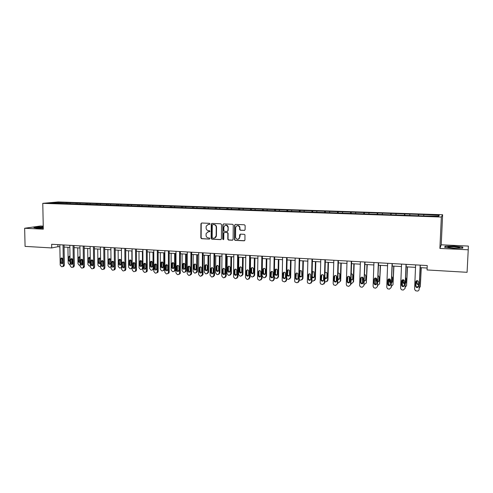 <?xml version="1.0" encoding="UTF-8"?>
<svg xmlns="http://www.w3.org/2000/svg" width="493" height="493" viewBox="0 0 493 493"><rect width="100%" height="100%" fill="white"/><g stroke="black" fill="none" stroke-linecap="round" stroke-linejoin="round"><path stroke-width="0.74" d="M210.03 223.908L209.519 223.329L201.674 223.009L200.934 223.76L200.848 237.879L201.575 238.698L209.402 239.087L209.919 238.557L209.408 237.983L208.391 237.934C206.961 237.712 206.179 236.837 206.049 235.309L206.142 233.479L208.434 231.722L209.963 231.353L209.463 230.669L208.447 230.619C207.011 230.404 206.228 229.528 206.099 227.994L206.216 226.071L208.49 224.395L209.513 224.438L210.03 223.908M244.318 230.441L245.095 229.67L245.15 225.615L244.392 224.783L235.377 224.407L234.606 225.172L234.452 239.709L235.186 240.362L244.177 240.806L244.953 240.042L244.959 234.834L244.263 234.323L240.405 234.144L239.629 234.908L239.598 237.324C238.52 239.844 237.182 239.955 235.586 237.663L235.642 227.68C236.578 225.239 237.897 225.036 239.586 227.063L239.746 229.72L240.455 230.268L244.676 230.36M468.233 249.797L468.35 246.075L441.229 244.805L439.892 248.423L468.233 249.797L467.081 272.302L427.049 269.954L427.24 265.542L51.654 244.275L51.722 247.942L57.921 246.71L59.869 246.82M439.892 248.423L441.346 217.031L42.78 203.338L58.106 201.951L442.628 214.751L441.346 217.031M43.242 226.139L40.408 226.01L24.65 228.259L43.304 229.165L42.78 203.338M24.65 228.259L25.075 246.383L51.722 247.942M221.536 224.623L220.796 223.797L211.984 223.434L211.257 224.032L211.127 238.384L211.861 239.204L220.648 239.641L221.4 238.889L221.536 224.623M223.612 223.914L232.523 224.29L233.251 224.907L233.109 239.462L232.345 240.22L228.53 240.029L227.791 239.296L227.84 233.306L227.1 232.579L224.58 232.462L223.822 233.22L223.76 239.241L222.713 239.21L222.854 224.679L223.612 223.914M418.662 214.387L67.88 202.641L55.764 202.42L49.491 202.993L422.76 215.922L438.665 216.236L439.245 215.299L424.029 214.566L418.662 214.387L418.6 215.78M418.31 215.774L418.434 214.603M409.757 215.25L409.868 214.313M404.402 215.299L404.543 214.135M395.959 214.782L396.082 213.851M390.672 214.831L390.826 213.672M382.34 214.319L382.469 213.395M377.108 214.369L377.281 213.222M368.881 213.857L369.029 212.945M363.717 213.907L363.908 212.773M355.595 213.407L355.755 212.495M350.492 213.457L350.696 212.329M342.475 212.958L342.647 212.058M337.428 213.013L337.65 211.891M329.515 212.52L329.7 211.62M324.523 212.569L324.758 211.454M316.709 212.082L316.907 211.189M311.779 212.138L312.026 211.029M304.058 211.651L304.267 210.77M299.183 211.707L299.448 210.603M291.566 211.226L291.782 210.345M286.741 211.281L287.018 210.191M279.217 210.807L279.445 209.932M274.453 210.862L274.743 209.778M267.015 210.394L267.255 209.525M262.307 210.449L262.609 209.365M254.961 209.981L255.214 209.118M250.302 210.036L250.617 208.964M243.049 209.574L243.308 208.718M238.439 209.63L238.766 208.564M231.272 209.174L231.544 208.323M226.725 209.205L227.057 208.175M219.638 208.779L219.915 207.935M215.151 208.755L215.478 207.781M208.132 208.391L208.422 207.547M203.714 208.317L204.034 207.399M196.762 208.003L197.058 207.165M192.412 207.892L192.726 207.017M185.522 207.621L185.824 206.789M181.233 207.473L181.541 206.641M174.405 207.239L174.719 206.413M170.165 207.097L170.486 206.271M163.417 206.869L163.744 206.043M159.227 206.727L159.553 205.908M152.553 206.499L152.885 205.68M148.405 206.357L148.744 205.544M141.811 206.129L142.15 205.322M137.707 205.994L138.052 205.18M131.187 205.772L131.532 204.965M127.132 205.63L127.484 204.829M120.68 205.415L121.031 204.613M116.668 205.279L117.026 204.478M110.284 205.057L110.648 204.262M106.322 204.922L106.685 204.127M100.011 204.712L100.381 203.917M96.086 204.577L96.455 203.788M89.843 204.361L90.219 203.578M85.961 204.231L86.343 203.443M79.786 204.022L80.168 203.239M75.947 203.892L76.335 203.11M69.84 203.683L70.228 202.906M66.037 203.554L66.432 202.777M55.999 203.215L55.764 202.42M441.229 244.805L442.628 214.751M64.072 247.067L69.846 247.4M74.073 247.64L79.94 247.979M84.174 248.225L90.139 248.571M94.391 248.817L100.455 249.168M104.726 249.415L110.888 249.772M115.171 250.019L121.432 250.376M125.733 250.629L132.099 250.992M136.413 251.245L142.884 251.615M147.216 251.868L153.798 252.25M158.142 252.496L164.828 252.884M169.191 253.137L175.995 253.531M180.37 253.784L187.285 254.185M191.672 254.437L198.704 254.844M203.11 255.097L210.264 255.51M214.683 255.768L221.955 256.187M226.392 256.44L233.787 256.871M238.242 257.124L245.76 257.562M250.234 257.821L257.876 258.258M262.362 258.517L270.139 258.967M274.644 259.232L282.557 259.688M287.074 259.947L295.122 260.409M299.658 260.674L307.842 261.148M312.389 261.407L320.715 261.888M325.281 262.153L333.755 262.646M338.34 262.911L346.955 263.404M351.552 263.669L360.321 264.18M364.937 264.445L373.854 264.957M378.488 265.228L387.566 265.752M392.218 266.023L401.45 266.553M406.121 266.824L415.519 267.366M420.202 267.637L427.135 268.038M438.234 216.217L439.245 215.299M423.733 215.724L423.826 214.782M57.884 244.627L57.921 246.71M67.898 203.615L67.88 202.641M77.771 203.954L77.752 202.968M87.748 204.293L87.736 203.307M97.83 204.638L97.824 203.64M108.029 204.983L108.016 203.985M118.338 205.334L118.326 204.33M128.759 205.686L128.753 204.675M139.297 206.049L139.291 205.033M149.952 206.407L149.946 205.39M160.724 206.777L160.724 205.747M171.619 207.146L171.619 206.117M182.638 207.522L182.644 206.481M193.786 207.898L193.786 206.857M205.057 208.286L205.063 207.233M216.217 236.757L216.224 235.974M216.458 208.675L216.47 207.615M227.994 209.063L228.006 208.003M239.666 209.463L239.678 208.391M251.467 209.895L251.485 208.792M263.416 210.375L263.435 209.192M275.501 210.868L275.525 209.593M287.733 211.312L287.758 210.006M300.108 211.737L300.138 210.419M312.642 212.163L312.673 210.838M325.318 212.6L325.355 211.263M338.155 213.038L338.198 211.694M351.152 213.481L351.195 212.132M364.309 213.931L364.352 212.569M377.626 214.381L377.675 213.019M391.115 214.843L391.165 213.469M404.771 215.312L404.827 213.925M43.261 226.909L38.596 226.946L33.881 227.624L37.474 228.259L43.285 228.216M462.853 247.079L454.016 246.118L445.025 246.235L444.68 247.326L453.56 248.324L462.742 248.195L462.853 247.079M444.976 247.363L445.025 246.235M445 247.363L445.29 246.438L454.016 246.118M209.513 224.438L208.052 224.42M207.935 231.759L209.457 231.772M201.649 223.002L201.224 223.699L201.138 237.799L201.865 238.618L209.402 239.087M211.947 223.434L211.522 224.13L211.411 238.304L212.144 239.123L221.018 239.555M212.797 224.574L212.273 225.11L212.169 237.571L212.686 238.144L213.765 238.199C215.114 238.137 215.916 237.404 216.156 235.993L216.236 227.255C216.107 225.714 215.318 224.833 213.876 224.623L212.822 224.568M214.621 238.07L216.162 235.79M213.081 224.512L214.153 224.555C215.601 224.771 216.384 225.646 216.519 227.187L216.445 235.709M224.5 232.462L227.372 232.505L228.111 233.226L228.056 239.21L228.795 239.949L232.721 240.134M223.557 223.914L223.126 224.617L222.984 239.105L223.526 239.684M227.908 227.384L227.889 227.076C226.404 224.574 225.067 224.623 223.877 227.211L223.847 230.57L224.592 231.353L227.113 231.464L227.877 230.706L228.16 227.002C227.784 225.547 226.903 224.944 225.517 225.19M227.464 231.39L227.877 230.706M228.179 227.316L228.142 230.632M237.262 225.658C238.446 225.387 239.302 225.831 239.844 226.996L239.999 229.646L240.707 230.194L244.571 230.367M238.347 239.222L239.598 237.324M240.294 234.15L239.857 237.244M235.303 224.407L234.865 225.104L234.711 239.623L235.444 240.276L244.571 240.713M70.123 264.716L69.464 264.673L68.188 263.17L67.929 247.289M72.224 258.85L72.089 263.915M69.92 256.2L69.692 260.409L70.074 261.308M69.988 256.231L69.199 256.231L68.656 257.217L68.712 260.637L70.08 261.795M63.018 244.916L63.369 265.345L62.728 266.571L62.118 266.707L61.483 266.664L60.189 265.129L59.832 244.738M63.184 266.46L63.745 266.319L64.38 265.092L64.041 244.978M62.753 262.689L62.229 263.675C61.403 263.915 60.898 263.539 60.713 262.553L60.651 259.059L61.2 258.055C62.019 257.839 62.519 258.221 62.691 259.195L62.753 262.689M62.482 263.472L61.73 262.307L61.952 258.03M43.267 227.267L37.376 227.723C37.499 228.062 39.465 228.197 43.285 228.123M34.442 227.723L43.261 227.076M453.911 246.74L447.86 246.993C447.595 247.431 449.524 247.776 453.646 248.028L459.131 247.936C460.635 247.474 458.897 247.079 453.911 246.74M455.433 248.09L452.069 247.93M453.998 246.321L462.563 247.258L462.465 248.201M462.514 248.201L462.563 247.258M80.186 265.357L79.274 265.333L77.993 263.817L77.758 247.856M82.048 259.318L81.986 264.408M79.724 256.804L79.484 261.043L80.143 262.147M80.069 257.007L78.997 256.853L78.473 257.839L78.523 261.278C78.707 262.264 79.219 262.633 80.051 262.375L80.143 262.307M90.361 265.949L89.19 265.998L87.896 264.476L87.686 248.429M91.975 260.193L91.994 264.796M89.64 257.42L89.375 261.684L90.188 262.855M90.262 257.938L88.894 257.494L88.395 258.461L88.438 261.925C88.635 262.935 89.159 263.293 90.009 263.003L90.318 262.683M73.038 245.483L73.358 266.017L72.742 267.237L72.089 267.391L71.448 267.348L70.142 265.801L69.815 245.304M73.118 267.138L73.734 266.978L74.344 265.764L74.036 245.545M72.736 263.348L72.231 264.328C71.386 264.593 70.869 264.217 70.678 263.213L70.622 259.7L71.152 258.702C71.99 258.468 72.496 258.843 72.681 259.836L72.736 263.348M72.459 264.143L71.676 262.966L71.91 258.659M83.169 246.062L83.453 266.701L82.867 267.902L82.171 268.081L81.524 268.038L80.205 266.485L79.909 245.878M83.157 267.822L83.841 267.644L84.426 266.448L84.149 246.118M82.83 264.02L82.349 264.988C81.487 265.283 80.951 264.914 80.747 263.878L80.698 260.353L81.209 259.361C82.066 259.096 82.59 259.472 82.781 260.489L82.83 264.02M82.541 264.821L81.727 263.632L81.98 259.293M100.646 266.473L99.216 266.67L97.91 265.142L97.725 249.008M99.66 258.036L99.376 262.331L100.221 263.521M100.529 262.707L100.492 259.226C100.289 258.203 99.759 257.839 98.902 258.141L98.421 259.096L98.458 262.572C98.668 263.613 99.21 263.971 100.079 263.644L100.529 262.707M111.042 266.886L109.347 267.354L108.029 265.813L107.875 249.594M109.785 258.665L109.489 262.985L110.37 264.186M110.685 263.367L110.648 259.866C110.438 258.819 109.89 258.461 109.008 258.8L108.559 259.737L108.589 263.231C108.817 264.297 109.372 264.649 110.259 264.285L110.685 263.367M121.555 266.867L121.093 267.804L119.589 268.038L118.258 266.491L118.129 250.185M120.021 259.3L119.713 263.65L120.625 264.864M121.561 267.773L121.124 267.828M120.945 264.032L120.921 260.514C120.693 259.435 120.126 259.084 119.226 259.466L118.807 260.384L118.831 263.897C119.072 265 119.645 265.339 120.557 264.926L120.945 264.032M93.411 246.642L93.658 267.397L93.103 268.574L92.364 268.784L91.704 268.734L90.373 267.169L90.114 246.451M93.319 268.519L94.058 268.309L94.613 267.132L94.366 246.691M93.035 264.692L92.579 265.647C91.698 265.98 91.15 265.616 90.934 264.556L90.891 261.007L91.371 260.033C92.246 259.731 92.789 260.101 92.992 261.142L93.035 264.692M92.733 265.511L91.889 264.303L92.154 259.934M103.764 247.227L103.98 268.093L103.462 269.246L102.667 269.486L102.002 269.443L100.658 267.872L100.436 247.036M103.598 269.221L104.393 268.981L104.91 267.828L104.701 247.276M103.351 265.376L102.926 266.312C102.02 266.688 101.459 266.331 101.225 265.24L101.188 261.672L101.644 260.717C102.544 260.372 103.099 260.735 103.314 261.808L103.351 265.376M103.043 266.208L102.162 264.981L102.445 260.587M114.234 247.819L114.413 268.802L113.938 269.917L113.082 270.201L112.41 270.158L111.061 268.574L110.87 247.628M113.994 269.93L114.851 269.646L115.325 268.537L115.152 247.868M113.784 266.072L113.39 266.978C112.466 267.403 111.886 267.052 111.64 265.93L111.603 262.344L112.028 261.413C112.946 261.019 113.519 261.376 113.754 262.479L113.784 266.072M113.47 266.904L112.552 265.672L112.854 261.247M131.847 250.98L131.939 267.397L131.514 268.451L130.608 268.784L129.942 268.734L128.599 267.175L128.5 250.789M130.368 259.947L130.041 264.316L130.99 265.548M132.198 268.328L131.465 268.519M131.323 264.71L131.304 261.173C131.052 260.051 130.466 259.712 129.548 260.15L129.184 264.568C129.449 265.709 130.041 266.041 130.972 265.567L131.323 264.71M124.828 248.417L124.969 269.517L124.538 270.589L123.62 270.922L122.942 270.879L121.574 269.283L121.42 248.225M124.507 270.651L125.425 270.318L125.857 269.246L125.715 248.472M124.335 266.768L123.977 267.644C123.034 268.124 122.43 267.785 122.165 266.627L122.135 263.022L122.523 262.122C123.46 261.672 124.057 262.017 124.31 263.163L124.335 266.768M124.008 267.613L123.059 266.362L123.373 261.912M142.372 251.59L142.434 268.093L142.058 269.092L141.084 269.486L140.413 269.437L139.057 267.872L138.983 251.393M140.825 260.594L140.487 264.994L141.473 266.232M142.952 268.759L141.922 269.221M141.811 265.388L141.799 261.832C141.528 260.674 140.918 260.347 139.975 260.852L139.655 265.252C139.938 266.43 140.554 266.75 141.503 266.208L141.811 265.388M135.532 249.027L135.637 270.238L135.261 271.255L134.269 271.655L133.585 271.606L132.204 270.004L132.087 248.829M135.137 271.378L136.123 270.984L136.499 269.967L136.401 249.076M135.002 267.477L134.688 268.309C133.726 268.864 133.098 268.537 132.808 267.329L133.135 262.843C134.09 262.331 134.706 262.664 134.99 263.847L135.002 267.477M134.669 268.328L133.677 267.064L134.01 262.584L133.135 262.843M153.009 252.2L153.04 268.802L152.725 269.733L151.678 270.195L150.994 270.152L149.625 268.574L149.589 252.003M151.406 261.253L151.049 265.678L152.072 266.929M153.828 268.802L153.533 269.468L152.528 269.93M152.423 266.078L152.411 262.504C152.109 261.302 151.48 260.988 150.519 261.567L150.236 265.937C150.55 267.163 151.191 267.465 152.152 266.842L152.423 266.078M146.366 249.637L146.427 270.971L146.107 271.92L145.041 272.395L144.35 272.346L142.958 270.737L142.878 249.44M145.916 272.111L146.951 271.643L147.271 270.694L147.21 249.686M145.792 268.192L145.527 268.975C144.548 269.603 143.894 269.295 143.574 268.044L143.857 263.589C144.831 262.997 145.472 263.317 145.78 264.544L145.792 268.192M145.447 269.055L144.418 267.779L144.769 263.268M163.768 252.823L163.768 269.511L163.516 270.361L162.388 270.916L161.698 270.867L160.317 269.283L160.305 252.626M164.551 252.872L164.551 269.246L164.298 270.09L163.251 270.645M162.098 261.919L161.729 266.374L162.789 267.637M163.146 266.775L163.146 263.182C162.807 261.925 162.154 261.635 161.18 262.307L160.934 266.633C161.291 267.909 161.957 268.192 162.93 267.477L163.146 266.775M157.316 250.259L157.341 271.711L157.082 272.574L155.942 273.14L155.24 273.091L153.828 271.47L153.791 250.062M156.823 272.857L157.902 272.296L158.161 271.427L158.136 250.302M156.706 268.919L156.484 269.628C155.498 270.355 154.82 270.072 154.457 268.765L154.697 264.353C155.689 263.669 156.355 263.965 156.7 265.246L156.706 268.919M156.355 269.782L155.283 268.494L155.646 263.958M174.645 253.451L174.614 270.232L174.423 270.984L173.216 271.643L172.519 271.594L171.126 269.998L171.145 253.248M175.409 253.494L175.379 269.961L175.181 270.706L174.091 271.372M172.907 262.596L172.525 267.07L173.628 268.346M173.992 267.483L173.998 263.866C173.616 262.559 172.932 262.288 171.952 263.065L171.755 267.335C172.156 268.667 172.846 268.925 173.826 268.1L173.992 267.483M168.396 250.888L168.384 272.456L168.187 273.221L166.961 273.892L166.252 273.843L164.828 272.216L164.828 250.684M167.86 273.609L168.982 272.937L169.173 272.173L169.191 250.931M167.743 269.646L167.577 270.281C166.579 271.119 165.876 270.86 165.469 269.498L165.66 265.142C166.659 264.347 167.355 264.624 167.743 265.961L167.743 269.646M167.386 270.521L166.27 269.221L166.646 264.661M185.645 254.086L185.584 270.959L185.454 271.588L184.166 272.376L183.464 272.333L182.059 270.725L182.108 253.883M186.385 254.129L186.323 270.688L186.188 271.31L185.06 272.099M183.84 263.274L183.445 267.779L184.592 269.061M184.961 268.192L184.974 264.562C184.536 263.188 183.827 262.954 182.848 263.854L182.7 268.05C183.156 269.443 183.871 269.665 184.844 268.716L184.961 268.192M179.6 251.522L179.551 273.214L179.415 273.855L178.109 274.656L177.388 274.607L175.958 272.968L175.995 251.319M179.021 274.373L180.179 273.566L180.315 272.925L180.37 251.566M178.91 270.392L178.793 270.922C177.8 271.889 177.073 271.661 176.605 270.238L176.753 265.955C177.751 265.037 178.472 265.277 178.916 266.682L178.91 270.392M178.54 271.267L177.381 269.961L177.388 266.263L177.776 265.37M196.775 254.733L196.682 271.698L195.24 273.122L194.532 273.073L193.108 271.458L193.194 254.524M197.483 254.77L197.391 271.421L196.152 272.839M194.895 263.971L194.501 264.858L194.482 268.494L195.678 269.788M196.054 268.913L196.072 265.259C195.567 263.823 194.834 263.626 193.866 264.667L193.767 268.765C194.291 270.226 195.025 270.411 195.98 269.32L196.054 268.913M190.939 252.163L190.846 273.979L189.38 275.433L188.653 275.384L187.211 273.732L187.291 251.954M190.31 275.137L191.586 273.689L191.685 252.206M190.199 271.138L190.132 271.551C189.158 272.66 188.406 272.475 187.876 270.984L187.975 266.799C188.955 265.733 189.706 265.937 190.218 267.409L190.199 271.138M189.83 272.019L188.622 270.7L189.029 266.084M208.028 255.38L207.898 272.444L206.444 273.874L205.723 273.825L204.293 272.204L204.404 255.171M208.712 255.423L208.588 272.161L207.368 273.584M206.074 264.667L205.68 265.561L205.655 269.221L206.894 270.515M207.27 269.646L207.294 265.967C206.715 264.464 205.957 264.31 205.026 265.511L204.959 269.492C205.556 271.021 206.32 271.156 207.239 269.917L207.27 269.646M202.407 252.81L202.272 274.755L200.787 276.216L200.053 276.16L198.593 274.502L198.722 252.601M201.736 275.914L202.987 274.459L203.128 252.854M201.625 271.896L201.594 272.173C200.657 273.442 199.887 273.295 199.271 271.742L199.332 267.674C200.287 266.448 201.058 266.602 201.649 268.143L201.625 271.896M201.249 272.777L199.998 271.452L200.016 267.717L200.411 266.812M219.41 256.04L219.243 273.332L217.777 274.632L217.043 274.589L215.601 272.956L215.749 255.824M220.069 256.077L219.915 272.912L218.719 274.336M217.376 265.382L216.994 266.109L216.945 269.954L218.239 271.255M218.615 270.38L218.652 266.688C217.98 265.111 217.203 265.006 216.322 266.38L216.279 270.232C216.969 271.822 217.746 271.914 218.609 270.509L218.615 270.38M214.017 253.47L213.826 275.679L212.329 277.004L211.583 276.955L210.11 275.285L210.283 253.26M213.303 276.696L214.517 275.377L214.708 253.507M213.186 272.66L213.179 272.789C212.298 274.225 211.509 274.126 210.801 272.506L210.844 268.568C211.737 267.169 212.532 267.28 213.216 268.888L213.186 272.66M212.81 273.547L211.497 272.216L211.54 268.291L211.928 267.551M230.921 256.705L230.73 273.96L229.233 275.402L228.493 275.353L227.039 273.714L227.218 256.489M231.556 256.742L231.365 273.67L230.206 275.094M228.814 266.097L228.413 266.99L228.37 270.694L229.72 272M230.095 271.132L230.139 267.379C229.344 265.77 228.555 265.727 227.772 267.261L227.729 270.977C228.499 272.617 229.288 272.666 230.095 271.132M225.757 254.135L225.529 276.326L224.007 277.805L223.255 277.75L221.764 276.074L221.979 253.92M224.999 277.485L226.188 276.025L226.416 254.172M224.876 273.436C224.056 275.008 223.255 274.952 222.466 273.282L222.503 269.486C223.304 267.921 224.105 267.964 224.919 269.609L224.876 273.436M224.5 274.324L223.138 272.986L223.175 269.203L223.576 268.297M223.138 272.986L222.466 273.276L223.138 272.986M242.574 257.377L242.346 274.73L240.831 276.185L240.079 276.135L238.618 274.663L238.822 257.161M239.345 238.606L239.358 238.298M243.178 257.414L242.95 274.435L241.823 275.858M240.374 266.83L239.974 267.717L239.937 271.6L241.33 272.752M241.706 271.883L241.743 267.945C240.855 266.479 240.06 266.497 239.364 267.995L239.321 271.889C240.19 273.387 240.985 273.387 241.706 271.883M239.783 226.835L239.635 227.218M237.638 254.807L237.367 277.128L235.82 278.613L235.056 278.563L233.565 277.06L233.818 254.591M236.843 278.28L237.996 276.826L238.273 254.844M236.714 274.225C235.974 275.76 235.167 275.76 234.28 274.225L234.317 270.25C235.025 268.722 235.839 268.703 236.745 270.201L236.714 274.225M236.338 275.106L234.921 273.929L234.964 269.961L235.358 269.055M254.357 258.055L254.092 275.507L252.558 276.974L251.8 276.918L250.352 275.63L250.567 257.839M254.936 258.092L254.671 275.211L253.581 276.635M252.071 267.57L251.676 268.457L251.652 272.512L253.082 273.51M253.451 272.647L253.464 268.531C252.502 267.212 251.707 267.28 251.091 268.734L251.066 272.802C252.015 274.163 252.81 274.114 253.451 272.647M249.661 255.491L249.341 277.941L247.776 279.432L247.005 279.383L245.489 277.682L245.791 255.269M248.823 279.081L249.945 277.633L250.265 255.522M248.688 275.02C248.028 276.511 247.221 276.567 246.254 275.174L246.272 271.021C246.901 269.535 247.708 269.461 248.694 270.811L248.688 275.02M248.312 275.895L246.864 274.872L246.888 270.725L247.283 269.825M266.282 258.745L265.98 276.296L264.421 277.769L263.656 277.713L262.153 276.043L262.442 258.523M266.83 258.776L266.528 275.994L265.481 277.411M263.903 268.321L263.509 269.203L263.521 273.424L264.975 274.281M265.339 273.418L265.314 269.135C264.291 267.958 263.502 268.075 262.954 269.486L262.966 273.72C263.971 274.94 264.759 274.841 265.339 273.418M261.832 256.175L261.463 278.761L259.873 280.264L259.096 280.209L257.648 279.056L257.562 278.496L257.913 255.953M260.957 279.895L262.036 278.446L262.405 256.212M260.803 275.821C260.218 277.276 259.41 277.374 258.381 276.123L258.369 271.797C258.93 270.361 259.731 270.238 260.772 271.44L260.803 275.821M260.44 276.69L258.967 275.815L258.954 271.501L259.343 270.608M278.348 259.441L278.009 277.097L278.527 276.789L277.522 278.194M278.865 259.472L278.527 276.789M275.87 269.079L275.414 273.744L275.538 274.33L277.004 275.051M277.362 274.2L277.288 269.763C276.228 268.716 275.451 268.876 274.958 270.244L275.014 274.626C276.062 275.723 276.844 275.581 277.362 274.2M274.305 277.596L276.425 278.576L278.009 277.097M274.145 256.871L273.726 279.593L272.118 281.102L269.93 280.049L269.782 279.328L270.182 256.65M273.239 280.708L274.274 279.272L274.687 256.902M273.067 276.635C272.543 278.046 271.742 278.188 270.669 277.066L270.614 272.586C271.113 271.193 271.908 271.033 272.986 272.099L273.067 276.635M272.709 277.497L271.224 276.758L271.095 276.16L271.551 271.403M290.556 260.15L290.18 277.904L290.667 277.596L289.711 278.983M291.043 260.175L290.667 277.596M287.974 269.856L287.524 274.527L287.709 275.223L289.188 275.827M289.533 274.989L289.403 270.423C288.313 269.492 287.548 269.683 287.105 271.008L287.209 275.525C288.288 276.511 289.058 276.333 289.533 274.989M286.686 278.785L288.578 279.389L290.18 277.904M286.612 257.58L286.143 280.437L284.51 281.953L282.366 281.028L282.15 280.166L282.6 257.352M285.675 281.534L286.655 280.11L287.123 257.611M285.484 277.46C285.003 278.828 284.214 279.013 283.111 278.003L283 273.387C283.457 272.031 284.239 271.834 285.348 272.789L285.484 277.46M285.139 278.305L283.635 277.688L283.444 276.974L283.9 272.204M302.912 260.859L302.492 278.724L302.955 278.409L302.049 279.777M303.361 260.889L302.955 278.409M300.219 270.645L299.775 275.322L300.021 276.117L301.513 276.61M299.313 275.76L299.553 276.425C300.65 277.306 301.414 277.097 301.845 275.79L301.661 271.107C300.631 270.293 299.886 270.472 299.405 271.649M299.22 279.845L300.866 280.215L302.492 278.724M299.233 258.295L298.709 281.287L297.057 282.809L294.962 282.002L294.666 281.01L295.171 258.067M298.265 282.36L299.196 280.961L299.707 258.32M298.049 278.292C297.612 279.623 296.829 279.839 295.708 278.933L295.547 274.194C295.96 272.882 296.731 272.647 297.852 273.498L298.049 278.292M297.717 279.124L296.201 278.613L295.948 277.799L296.392 273.023M315.415 261.586L314.953 279.549L315.384 279.229L314.54 280.572M315.834 261.61L315.384 279.229M312.611 271.446L312.174 276.129L312.482 277.004L313.998 277.399M311.995 277.251L312.044 277.312C313.154 278.114 313.912 277.873 314.306 276.604L314.066 271.809L312.131 271.785M311.903 280.837L313.308 281.053L314.953 279.549M312.007 259.016L311.434 282.15L309.752 283.678L307.706 282.97L307.336 281.873L307.897 258.788M311.015 283.192L311.884 281.817L312.451 259.041M310.769 279.137C310.362 280.431 309.592 280.677 308.458 279.858L308.242 275.008C308.624 273.732 309.382 273.473 310.516 274.237L310.769 279.137M310.454 279.944L308.914 279.537L308.606 278.637L309.037 273.861M323.537 280.468L323.636 275.427M328.067 262.313L327.568 280.388L327.968 280.067L327.186 281.374M328.455 262.338L327.968 280.067M324.862 277.571L326.631 278.188M324.844 278.348C325.935 278.878 326.625 278.57 326.921 277.423L327.025 273.529L326.625 272.537L325.004 272.339M324.751 281.786L325.898 281.897L327.568 280.388M324.942 259.749L324.314 283.019L322.607 284.56L320.61 283.931L320.167 282.742L320.777 259.515M323.926 284.023L324.727 282.686L325.349 259.774M323.642 279.987C323.266 281.256 322.508 281.521 321.362 280.788L320.992 279.814L321.097 275.84C321.448 274.589 322.2 274.311 323.34 274.995L323.753 276.012L323.642 279.987M323.353 280.77L321.787 280.455L321.411 279.488L321.837 274.712M336.349 281.632L336.38 275.827M340.879 263.052L340.336 281.232L340.7 280.911L341.23 263.077M337.871 278.798L339.424 278.983M337.853 279.346C338.87 279.623 339.48 279.26 339.683 278.249L339.8 274.336L339.338 273.288L338.038 273.005M337.754 282.692L338.642 282.754L340.336 281.232M338.038 260.495L337.348 283.906L335.622 285.453L333.669 284.892L333.151 283.617L333.823 260.255M337.348 283.906L337.73 283.561L338.408 260.514M336.682 280.856C336.325 282.095 335.573 282.378 334.427 281.713L333.995 280.677L334.106 276.678C334.439 275.458 335.178 275.156 336.325 275.778L336.799 276.85L336.682 280.856M336.417 281.595L334.815 281.38L334.383 280.344L334.79 275.575M349.272 282.594L349.272 276.437M353.845 263.804L353.259 282.095L353.592 281.762L354.165 263.823M351.041 279.851L352.378 279.777M351.028 280.289L352.606 279.093L352.729 275.149L352.212 274.053L351.238 273.757M349.987 277.43L349.962 279.186M350.924 283.58L351.546 283.617L353.259 282.095M351.293 261.241L350.554 284.8L348.797 286.359L346.887 285.854L346.302 284.51L347.029 261M350.554 284.8L350.899 284.455L351.632 261.259M349.882 281.731C349.543 282.945 348.804 283.247 347.651 282.637L347.158 281.546L347.282 277.528C347.602 276.326 348.335 276.012 349.482 276.579L350.005 277.701L349.882 281.731M349.654 282.427L348.003 282.298L347.516 281.213L347.898 276.462M362.337 283.53L362.318 277.165M366.971 264.562L366.342 282.957L367.254 264.581M363.335 278.163L363.341 279.839M364.382 280.813L365.492 280.572M364.37 281.176L365.683 279.944L365.818 275.981L365.251 274.841L364.592 274.576M363.058 277.633L363.31 280.677M364.259 284.473L366.342 282.957M364.721 262.005L363.92 285.706L362.139 287.271L360.272 286.815L359.619 285.41L360.401 261.758M363.92 285.706L365.017 262.023M363.249 282.612C362.928 283.814 362.189 284.128 361.036 283.567L360.494 282.434L360.623 278.385C360.931 277.208 361.652 276.875 362.805 277.393L363.384 278.563L363.249 282.612M363.051 283.259L361.351 283.228L360.808 282.095L361.166 277.374M375.537 284.418L375.524 277.984M380.263 265.333L379.585 283.839L380.51 265.345M376.535 278.422L376.862 281.287M377.897 281.706L378.772 281.367M377.885 282.014L378.926 280.8L379.074 276.813L378.119 275.47M376.282 278.218L376.196 280.622L376.843 281.823M377.761 285.379L379.585 283.839M378.322 262.775L377.459 286.618L375.654 288.195L373.817 287.783L373.102 286.328L373.94 262.529M377.459 286.618L378.581 262.787M376.781 283.512C376.473 284.695 375.74 285.022 374.581 284.504L373.996 283.327L374.138 279.254C374.427 278.095 375.148 277.75 376.301 278.231L376.929 279.432L376.781 283.512M376.627 284.085L374.865 284.159L374.273 282.982L374.6 278.305M388.86 285.256L388.891 278.89M393.716 266.109L393.001 284.732L393.925 266.121M389.883 279.032L389.803 281.158L390.567 282.427M391.584 282.538L392.218 282.156M391.571 282.797L392.336 281.676L392.49 277.664L391.818 276.444M389.667 278.933L389.575 281.491L390.555 282.853M391.436 286.285L393.001 284.732M392.089 263.552L391.171 287.548L389.341 289.138L387.529 288.75L386.758 287.253L387.658 263.305M391.171 287.548L392.311 263.564M390.493 284.424C390.197 285.589 389.464 285.928 388.305 285.447L387.664 284.233L387.818 280.135C388.102 278.989 388.823 278.637 389.975 279.081L390.647 280.32L390.493 284.424M390.376 284.911L388.546 285.096L387.911 283.888L388.201 279.26M402.362 286.106L402.424 279.895M407.347 266.892L406.577 285.632L407.514 266.904M403.397 279.777L403.305 282.033L404.457 283.438M405.449 283.284L405.838 282.945M405.437 283.5L405.912 282.557L406.078 278.52L405.684 277.522M403.219 279.747L403.114 282.372L403.779 283.592L404.439 283.808M405.289 287.148L406.577 285.632M406.041 264.34L405.055 288.491L403.2 290.087L401.419 289.73L400.587 288.189L401.548 264.088M405.055 288.491L406.22 264.353M404.377 285.342C404.087 286.495 403.36 286.846 402.196 286.402L401.512 285.151L401.678 281.028C401.955 279.895 402.67 279.531 403.822 279.944L404.543 281.213L404.377 285.342M404.303 285.737L402.399 286.039L401.721 284.8L401.98 280.246M415.907 286.495L416.123 281.041M421.145 267.693L420.326 286.544L421.275 267.699M417.078 280.64L416.979 282.92L417.688 284.165L418.526 284.362M419.494 284.023L419.722 278.798M416.936 280.653L416.825 283.265L417.534 284.51L418.508 284.695M419.327 287.967L420.326 286.544M420.172 265.142L419.124 289.44C418.97 290.482 418.341 291.018 417.238 291.049L415.476 290.716L414.595 289.138L415.624 264.889M419.124 289.44L420.307 265.154M418.44 286.273C418.156 287.419 417.435 287.776 416.265 287.357L415.544 286.082L415.716 281.934C415.987 280.807 416.702 280.437 417.854 280.825L418.619 282.119L418.44 286.273M418.397 286.55L416.431 286.994L415.704 285.724L415.938 281.263M71.719 263.274L72.292 263.133M69.692 260.409L68.712 260.637M69.636 256.989L68.656 257.217M64.38 265.092L63.369 265.345M60.713 262.553L61.73 262.307M60.651 259.059L61.674 258.825M81.752 263.872L82.109 263.786M79.484 261.043L78.523 261.278M79.435 257.611L78.473 257.839M89.375 261.684L88.438 261.925M89.332 258.233L88.395 258.461M74.344 265.764L73.358 266.017M70.678 263.213L71.676 262.966M70.622 259.7L71.621 259.466M84.426 266.448L83.453 266.701M80.747 263.878L81.727 263.632M80.698 260.353L81.678 260.113M99.376 262.331L98.458 262.572M99.339 258.862L98.421 259.096M109.489 262.985L108.589 263.231M109.458 259.497L108.559 259.737M119.713 263.65L118.831 263.897M119.682 260.144L118.807 260.384M94.613 267.132L93.658 267.397M90.934 264.556L91.889 264.303M90.891 261.007L91.846 260.766M104.91 267.828L103.98 268.093M101.225 265.24L102.162 264.981M101.188 261.672L102.125 261.426M115.325 268.537L114.413 268.802M111.64 265.93L112.552 265.672M111.603 262.344L112.521 262.091M130.041 264.316L129.184 264.568M130.023 260.797L129.166 261.037M125.857 269.246L124.969 269.517M122.165 266.627L123.059 266.362M122.135 263.022L123.028 262.769M142.434 268.093L142.945 267.933M140.487 264.994L139.655 265.252M140.474 261.45L139.636 261.697M136.499 269.967L135.637 270.238M132.808 267.329L133.677 267.064M132.79 263.706L133.658 263.453M153.04 268.802L153.828 268.543M151.049 265.678L150.236 265.937M151.043 262.116L150.223 262.368M147.271 270.694L146.427 270.971M143.574 268.044L144.418 267.779M143.555 264.402L144.406 264.143M163.768 269.511L164.551 269.246M161.729 266.374L160.934 266.633M161.722 262.794L160.934 263.04M158.161 271.427L157.341 271.711M154.457 268.765L155.283 268.494M154.451 265.105L155.277 264.84M174.614 270.232L175.379 269.961M172.525 267.07L171.755 267.335M172.532 263.472L171.761 263.724M169.173 272.173L168.384 272.456M165.469 269.498L166.27 269.221M165.469 265.813L166.27 265.548M185.584 270.959L186.323 270.688M183.445 267.779L182.7 268.05M183.458 264.162L182.712 264.421M180.315 272.925L179.551 273.214M176.605 270.238L177.381 269.961M176.611 266.528L177.388 266.263M196.682 271.698L197.391 271.421M194.482 268.494L193.767 268.765M194.501 264.858L193.786 265.117M191.586 273.689L190.846 273.979M187.876 270.984L188.622 270.7M187.888 267.255L188.64 266.984M207.898 272.444L208.588 272.161M205.655 269.221L204.959 269.492M205.68 265.561L204.983 265.826M202.987 274.459L202.272 274.755M199.271 271.742L199.998 271.452M199.295 267.995L200.016 267.717M219.249 273.196L219.915 272.912M216.945 269.954L216.279 270.232M216.982 266.269L216.31 266.54M214.523 275.236L213.833 275.538M210.801 272.506L211.497 272.216M210.831 268.734L211.528 268.457M230.73 273.96L231.365 273.67M228.37 270.694L227.729 270.977L228.37 270.694M228.413 266.99L227.772 267.261M226.188 276.025L225.529 276.326M222.503 269.486L223.175 269.203M242.346 274.73L242.95 274.435M239.931 271.446L239.315 271.729M239.974 267.717L239.364 267.995M237.996 276.826L237.367 277.128M234.274 274.059L234.914 273.763M234.317 270.25L234.964 269.961M254.092 275.507L254.671 275.211M251.621 272.204L251.036 272.487M251.676 268.457L251.091 268.734M249.945 277.633L249.341 277.941M246.217 274.854L246.833 274.552M246.272 271.021L246.888 270.725M265.98 276.296L266.528 275.994M263.447 272.968L262.892 273.258M263.509 269.203L262.954 269.486M262.036 278.446L261.463 278.761M258.307 275.655L258.893 275.353M258.369 271.797L258.954 271.501M275.414 273.744L274.884 274.04M275.488 269.954L274.958 270.244M274.274 279.272L273.726 279.593M270.54 276.468L271.095 276.16M270.614 272.586L271.162 272.29M287.524 274.527L287.025 274.829M287.604 270.719L287.105 271.008M286.655 280.11L286.143 280.437M282.927 277.288L283.444 276.974M283 273.387L283.524 273.079M299.775 275.322L299.313 275.624M299.861 271.489L299.399 271.779M299.196 280.961L298.709 281.287M295.455 278.12L295.948 277.799M295.547 274.194L296.034 273.886M311.884 281.817L311.434 282.15M308.143 278.958L308.606 278.637M308.242 275.008L308.698 274.7M324.727 282.686L324.314 283.019M320.992 279.814L321.411 279.488M321.097 275.84L321.516 275.525M333.995 280.677L334.383 280.344M334.106 276.678L334.5 276.357M347.158 281.546L347.516 281.213M347.282 277.528L347.639 277.202M363.292 279.439L362.99 279.765M360.494 282.434L360.808 282.095M360.623 278.385L360.944 278.058M376.467 280.295L376.196 280.622M373.996 283.327L374.273 282.982M374.138 279.254L374.421 278.921M389.803 281.158L389.575 281.491M387.664 284.233L387.911 283.888M387.818 280.135L388.065 279.796M403.305 282.033L403.114 282.372M401.512 285.151L401.721 284.8M401.678 281.028L401.881 280.69M416.979 282.92L416.825 283.265M415.544 286.082L415.704 285.724M415.716 281.934L415.882 281.583M69.599 256.138L69.199 256.231M63.745 266.319L62.728 266.571M61.2 258.055L61.613 257.962M37.819 227.963L37.376 227.723M448.63 247.492L447.86 246.993M79.441 256.748L78.997 256.853M89.393 257.371L88.894 257.494M73.734 266.978L72.742 267.237M71.152 258.702L71.608 258.597M83.841 267.644L82.867 267.902M81.209 259.361L81.715 259.244M99.45 257.999L98.902 258.141M109.625 258.64L109.008 258.8M121.093 267.804L121.561 267.668M119.916 259.281L119.226 259.466M94.058 268.309L93.103 268.574M91.371 260.033L91.932 259.891M104.393 268.981L103.462 269.246M101.644 260.717L102.273 260.55M114.851 269.646L113.938 269.917M112.028 261.413L112.731 261.222M131.514 268.451L132.192 268.241M130.318 259.934L129.548 260.15M125.425 270.318L124.538 270.589M122.523 262.122L123.312 261.9M142.058 269.092L142.89 268.833M140.813 260.606L139.975 260.852M136.123 270.984L135.261 271.255M152.725 269.733L153.533 269.468M151.333 261.321L150.519 261.567M146.951 271.643L146.107 271.92M143.857 263.589L144.702 263.33M163.516 270.361L164.298 270.09M161.969 262.054L161.18 262.307M157.902 272.296L157.082 272.574M154.697 264.353L155.523 264.094M174.423 270.984L175.181 270.706M172.716 262.812L171.952 263.065M168.982 272.937L168.187 273.221M165.66 265.142L166.461 264.877M185.454 271.588L186.188 271.31M183.587 263.595L182.848 263.854M180.179 273.566L179.415 273.855M176.753 265.955L177.529 265.69M196.602 272.179L197.317 271.902M194.587 264.408L193.866 264.667M191.506 274.182L190.766 274.472M187.975 266.799L188.727 266.528M207.867 272.765L208.551 272.481M205.717 265.246L205.026 265.511M202.95 274.786L202.235 275.082M199.332 267.674L200.059 267.397M219.243 273.332L219.903 273.048M216.994 266.109L216.322 266.38M214.517 275.377L213.826 275.679M210.844 268.568L211.54 268.291M239.937 271.6L239.321 271.889M234.28 274.225L234.921 273.929M251.652 272.512L251.066 272.802M246.254 275.174L246.864 274.872M263.521 273.424L262.966 273.72M258.381 276.123L258.967 275.815M275.538 274.33L275.014 274.626M270.669 277.066L271.224 276.758M287.709 275.223L287.209 275.525M283.111 278.003L283.635 277.688M300.021 276.117L299.553 276.425M295.708 278.933L296.201 278.613M312.482 277.004L312.044 277.312M308.458 279.858L308.914 279.537M321.362 280.788L321.787 280.455M334.427 281.713L334.815 281.38M347.651 282.637L348.003 282.298M361.036 283.567L361.351 283.228M374.581 284.504L374.865 284.159M390.425 282.341L390.197 282.68M388.305 285.447L388.546 285.096M403.97 283.247L403.779 283.592M402.196 286.402L402.399 286.039M417.688 284.165L417.534 284.51M416.265 287.357L416.431 286.994"/></g></svg>
